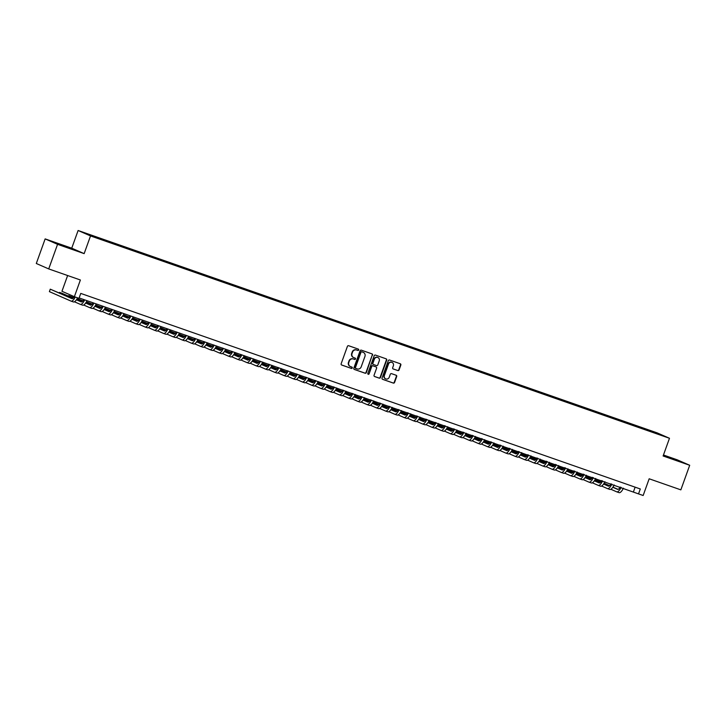 <?xml version="1.0" encoding="UTF-8"?>
<svg xmlns="http://www.w3.org/2000/svg" width="726" height="726" viewBox="0 0 726 726"><rect width="100%" height="100%" fill="white"/><g stroke="black" fill="none" stroke-linecap="round" stroke-linejoin="round"><path stroke-width="1.09" d="M358.698 349.996A0.717 0.672 113.6 0 0 358.308 349.097L348.661 345.73A1.025 0.962 113.6 0 0 347.409 346.375L341.156 363.753A1.025 0.962 113.6 0 0 341.71 365.033L351.357 368.409A0.717 0.672 113.6 0 0 351.892 367.075A0.717 0.672 113.6 0 0 351.847 367.057L350.594 366.621A3.285 3.076 113.6 0 1 348.807 362.51L349.324 361.067A3.285 3.076 113.6 0 1 353.344 358.989L354.587 359.424A0.717 0.672 113.6 0 0 355.123 358.09A0.717 0.672 113.6 0 0 355.078 358.081L353.834 357.637A3.285 3.076 113.6 0 1 352.037 353.535L352.555 352.092A3.285 3.076 113.6 0 1 356.575 350.014L357.827 350.449A0.717 0.672 113.6 0 0 358.698 349.996M353.462 357.482A3.285 3.076 113.6 0 1 351.702 353.39L352.219 351.938A3.285 3.076 113.6 0 1 356.239 349.868L357.491 350.304A0.717 0.672 113.6 0 0 358.145 349.043M341.51 364.933L351.021 368.264A0.717 0.672 113.6 0 0 351.674 366.993M350.231 366.458A3.285 3.076 113.6 0 1 348.471 362.365L348.988 360.922A3.285 3.076 113.6 0 1 353.008 358.844L354.261 359.279A0.717 0.672 113.6 0 0 354.905 358.018M650.514 430.627L654.734 432.233L650.514 430.627M397.821 370.569A1.025 0.962 113.6 0 0 399.082 369.924L400.834 365.051A1.025 0.962 113.6 0 0 400.271 363.762L389.563 360.023A1.025 0.962 113.6 0 0 388.31 360.668L382.048 378.046A1.025 0.962 113.6 0 0 382.611 379.326L393.32 383.074A1.025 0.962 113.6 0 0 394.581 382.42L396.695 376.54A1.025 0.962 113.6 0 0 396.142 375.251L391.55 373.654A1.025 0.962 113.6 0 0 390.298 374.298L389.245 377.221A2.75 2.568 113.6 0 1 385.715 378.881A2.75 2.568 113.6 0 1 384.39 375.524L388.51 364.08A2.75 2.568 113.6 0 1 392.04 362.419A2.75 2.568 113.6 0 1 393.365 365.777L392.675 367.683A1.025 0.962 113.6 0 0 393.238 368.971L397.485 370.423A1.025 0.962 113.6 0 0 398.746 369.779L400.498 364.906A1.025 0.962 113.6 0 0 400.135 363.717M57.563 244.335L84.152 253.628L71.738 248.192L45.148 238.899L57.563 244.335L48.715 268.919L80.386 279.991L74.37 296.707L78.989 298.332L80.758 293.413L640.296 488.97L638.526 493.889L643.154 495.504L649.171 478.788L680.852 489.859L689.7 465.275L677.285 459.839L663.464 455.002M84.152 253.628L90.523 235.923L669.481 438.277L663.11 455.982L689.7 465.275M372.601 355.177A1.025 0.962 113.6 0 0 372.039 353.898L361.33 350.159A1.025 0.962 113.6 0 0 360.078 350.803L353.816 368.182A1.025 0.962 113.6 0 0 354.379 369.461L365.087 373.209A1.025 0.962 113.6 0 0 366.349 372.556L372.266 355.032A1.025 0.962 113.6 0 0 371.903 353.852M375.442 355.087L386.159 358.835A1.025 0.962 113.6 0 1 386.722 360.114L380.46 377.493A1.025 0.962 113.6 0 1 379.208 378.137L374.625 376.54A1.025 0.962 113.6 0 1 374.062 375.251L376.603 368.209A1.025 0.962 113.6 0 0 376.041 366.92L373.001 365.859A1.025 0.962 113.6 0 0 371.739 366.512L369.098 373.845A0.717 0.672 113.6 0 1 368.182 374.28A0.717 0.672 113.6 0 1 367.828 373.4L374.189 355.74A1.025 0.962 113.6 0 1 375.442 355.087M48.715 268.919L36.3 263.493L45.148 238.899M87.447 234.017L83.354 232.465L87.447 234.017M90.523 235.923L78.118 230.496L657.075 432.841L669.481 438.277M644.234 429.338L644.507 428.567L93.291 235.914L95.632 237.393M644.507 428.567L662.13 435.382L654.298 432.859L103.092 240.206L85.468 233.391L95.641 236.939M67.627 275.535L61.955 291.28L74.37 296.707M71.738 248.192L78.118 230.496M79.134 297.932L638.526 493.889M635.123 487.164L633.499 491.693M646.848 430.246L646.857 429.592M67.119 247.457L74.17 249.762L70.44 248.12L52.59 241.885L67.119 247.457M663.265 455.547L682.268 462.29L663.355 455.293M354.179 369.362L364.751 373.055A1.025 0.962 113.6 0 0 366.013 372.411L372.266 355.032M361.838 351.856A0.717 0.672 113.6 0 0 360.958 352.31L355.468 367.565A0.717 0.672 113.6 0 0 355.867 368.463L357.183 368.917A3.285 3.076 113.6 0 0 361.194 366.848L364.951 356.421A3.285 3.076 113.6 0 0 363.154 352.319L361.503 351.711A0.717 0.672 113.6 0 0 360.622 352.164L360.958 352.31M355.776 368.418L355.531 368.309A0.717 0.672 113.6 0 1 355.132 367.41L360.622 352.164M361.503 351.711L362.818 352.164M374.425 376.44L378.872 377.992A1.025 0.962 113.6 0 0 380.125 377.348L386.386 359.969A1.025 0.962 113.6 0 0 386.023 358.789M375.832 366.83A1.025 0.962 113.6 0 0 375.705 366.775L372.665 365.713A1.025 0.962 113.6 0 0 371.403 366.367L369.098 373.845M368.018 374.18A0.717 0.672 113.6 0 0 368.763 373.699M379.235 360.895A2.75 2.568 113.6 0 0 377.901 357.528A2.75 2.568 113.6 0 0 374.371 359.198L372.928 363.227A1.025 0.962 113.6 0 0 373.482 364.506L376.522 365.577A1.025 0.962 113.6 0 0 377.783 364.924L379.235 360.895M377.738 357.464A2.75 2.568 113.6 0 0 374.035 359.052L374.371 359.198M373.355 364.452L373.146 364.361A1.025 0.962 113.6 0 1 372.592 363.082L374.035 359.052M393.038 368.872L397.485 370.423M391.868 362.347A2.75 2.568 113.6 0 0 388.174 363.935L388.51 364.08M385.551 378.809A2.75 2.568 113.6 0 1 384.054 375.378L388.174 363.935M382.411 379.226L392.984 382.929A1.025 0.962 113.6 0 0 394.245 382.275L396.36 376.386A1.025 0.962 113.6 0 0 396.006 375.206M74.306 296.689A5.227 1.824 109.3 0 1 71.938 298.658A5.227 1.824 109.3 0 1 71.892 298.64L50.275 289.175L49.395 291.634L71.012 301.099A7.841 2.741 -70.7 0 0 71.075 301.127A7.841 2.741 -70.7 0 0 75.25 297.016M72.4 298.658L50.275 289.175M71.148 301.145L73.326 301.907A7.841 2.741 -70.7 0 0 73.39 301.934A7.841 2.741 -70.7 0 0 77.564 297.832M69.678 248.292L56.946 243.745M54.668 242.793L71.91 249.018M677.766 460.829L665.034 456.282M663.283 455.501L680.008 461.555M83.762 299.548A5.227 1.824 109.3 0 1 81.185 301.889A5.227 1.824 109.3 0 1 81.14 301.871L76.421 299.802M81.648 301.889L76.529 299.647M73.172 298.177L61.837 293.213L59.523 292.406L59.332 292.932M73.017 298.313L59.523 292.406M74.451 301.789L80.259 304.33A7.841 2.741 -70.7 0 0 80.323 304.357A7.841 2.741 -70.7 0 0 84.679 299.874M80.395 304.375L82.573 305.138A7.841 2.741 -70.7 0 0 82.637 305.165A7.841 2.741 -70.7 0 0 86.993 300.682M93.01 302.787A5.227 1.824 109.3 0 1 90.441 305.12A5.227 1.824 109.3 0 1 90.396 305.101L85.668 303.032M90.904 305.12L85.777 302.878M82.419 301.408L76.929 299.003M73.698 297.596L68.77 295.636L68.58 296.172M82.265 301.544L76.829 299.166M73.58 297.742L68.77 295.636M83.699 305.02L89.507 307.561A7.841 2.741 -70.7 0 0 89.579 307.588A7.841 2.741 -70.7 0 0 93.926 303.105M89.643 307.606L91.821 308.368A7.841 2.741 -70.7 0 0 91.884 308.396A7.841 2.741 -70.7 0 0 96.24 303.913M102.266 306.018A5.227 1.824 109.3 0 1 99.689 308.35A5.227 1.824 109.3 0 1 99.643 308.332L94.915 306.263M100.152 308.35L95.024 306.109M91.667 304.639L86.176 302.234M82.946 300.827L78.018 298.876L77.827 299.402M91.512 304.775L86.076 302.397M82.828 300.972L78.018 298.876M92.946 308.251L98.754 310.792A7.841 2.741 -70.7 0 0 98.827 310.819A7.841 2.741 -70.7 0 0 103.183 306.336M98.89 310.846L101.068 311.599A7.841 2.741 -70.7 0 0 101.132 311.626A7.841 2.741 -70.7 0 0 105.488 307.143M111.514 309.249A5.227 1.824 109.3 0 1 108.936 311.59A5.227 1.824 109.3 0 1 108.891 311.572L104.163 309.503M109.399 311.59L104.272 309.34M100.914 307.869L95.424 305.474M92.193 304.058L87.274 302.107L87.084 302.633M100.76 308.005L95.324 305.628M92.075 304.212L87.274 302.107M102.194 311.481L108.002 314.022A7.841 2.741 -70.7 0 0 108.074 314.049A7.841 2.741 -70.7 0 0 112.43 309.566M108.138 314.077L110.316 314.839A7.841 2.741 -70.7 0 0 110.388 314.857A7.841 2.741 -70.7 0 0 114.735 310.374M120.761 312.479A5.227 1.824 109.3 0 1 118.184 314.821A5.227 1.824 109.3 0 1 118.138 314.803L113.41 312.734M118.647 314.821L113.519 312.579M110.161 311.109L104.671 308.704M101.449 307.289L96.522 305.337L96.331 305.864M110.007 311.245L104.58 308.868M101.322 307.443L96.522 305.337M111.441 314.712L117.249 317.262A7.841 2.741 -70.7 0 0 117.322 317.289A7.841 2.741 -70.7 0 0 121.678 312.806M117.394 317.307L119.563 318.07A7.841 2.741 -70.7 0 0 119.636 318.097A7.841 2.741 -70.7 0 0 123.992 313.614M130.008 315.71A5.227 1.824 109.3 0 1 127.431 318.052A5.227 1.824 109.3 0 1 127.386 318.033L122.658 315.964M127.894 318.052L122.767 315.81M119.409 314.34L113.918 311.935M110.697 310.519L105.769 308.568L105.579 309.095M119.255 314.476L113.828 312.098M110.57 310.674L105.769 308.568M120.688 317.952L126.496 320.493A7.841 2.741 -70.7 0 0 126.569 320.52A7.841 2.741 -70.7 0 0 130.925 316.037M126.642 320.538L128.811 321.3A7.841 2.741 -70.7 0 0 128.883 321.328A7.841 2.741 -70.7 0 0 133.239 316.845M139.256 318.95A5.227 1.824 109.3 0 1 136.679 321.282A5.227 1.824 109.3 0 1 136.633 321.264L131.914 319.195M137.141 321.282L132.014 319.041M128.665 317.571L123.175 315.166M119.944 313.75L115.017 311.799L114.826 312.334M128.502 317.707L123.075 315.329M119.817 313.904L115.017 311.799M129.936 321.182L135.753 323.723A7.841 2.741 -70.7 0 0 135.816 323.751A7.841 2.741 -70.7 0 0 140.172 319.268M135.889 323.769L138.058 324.531A7.841 2.741 -70.7 0 0 138.131 324.558A7.841 2.741 -70.7 0 0 142.487 320.075M148.503 322.181A5.227 1.824 109.3 0 1 145.926 324.513A5.227 1.824 109.3 0 1 145.881 324.495L141.162 322.426M146.389 324.513L141.261 322.271M137.913 320.801L132.422 318.396M129.192 316.99L124.264 315.039L124.073 315.565M137.749 320.937L132.323 318.56M129.074 317.135L124.264 315.039M139.183 324.413L145 326.954A7.841 2.741 -70.7 0 0 145.064 326.981A7.841 2.741 -70.7 0 0 149.42 322.498M145.136 327.009L147.314 327.762A7.841 2.741 -70.7 0 0 147.378 327.789A7.841 2.741 -70.7 0 0 151.734 323.306M157.751 325.411A5.227 1.824 109.3 0 1 155.173 327.744A5.227 1.824 109.3 0 1 155.128 327.735L150.409 325.665M155.636 327.753L150.518 325.502M147.16 324.032L141.67 321.636M138.439 320.22L133.511 318.269L133.321 318.796M147.006 324.168L141.57 321.79M138.321 320.366L133.511 318.269M148.44 327.644L154.248 330.185A7.841 2.741 -70.7 0 0 154.311 330.212A7.841 2.741 -70.7 0 0 158.667 325.729M154.384 330.239L156.562 330.992A7.841 2.741 -70.7 0 0 156.625 331.02A7.841 2.741 -70.7 0 0 160.981 326.537M166.998 328.642A5.227 1.824 109.3 0 1 164.43 330.983A5.227 1.824 109.3 0 1 164.385 330.965L159.656 328.896M164.893 330.983L159.765 328.742M156.408 327.272L150.917 324.867M147.687 323.451L142.759 321.5L142.568 322.026M156.253 327.408L150.817 325.03M147.569 323.605L142.759 321.5M157.687 330.875L163.495 333.425A7.841 2.741 -70.7 0 0 163.559 333.452A7.841 2.741 -70.7 0 0 167.915 328.96M163.631 333.47L165.809 334.232A7.841 2.741 -70.7 0 0 165.873 334.259A7.841 2.741 -70.7 0 0 170.229 329.776M176.255 331.873A5.227 1.824 109.3 0 1 173.677 334.214A5.227 1.824 109.3 0 1 173.632 334.196L168.904 332.127M174.14 334.214L169.013 331.973M165.655 330.502L160.165 328.098M156.934 326.682L152.006 324.731L151.816 325.257M165.501 330.639L160.065 328.261M156.816 326.836L152.006 324.731M166.935 334.114L172.743 336.655A7.841 2.741 -70.7 0 0 172.815 336.683A7.841 2.741 -70.7 0 0 177.171 332.199M172.879 336.701L175.057 337.463A7.841 2.741 -70.7 0 0 175.12 337.49A7.841 2.741 -70.7 0 0 179.476 333.007M185.502 335.113A5.227 1.824 109.3 0 1 182.925 337.445A5.227 1.824 109.3 0 1 182.879 337.427L178.151 335.358M183.388 337.445L178.26 335.203M174.902 333.733L169.412 331.328M166.181 329.913L161.263 327.961L161.072 328.497M174.748 333.869L169.312 331.492M166.063 330.067L161.263 327.961M176.182 337.345L181.99 339.886A7.841 2.741 -70.7 0 0 182.063 339.913A7.841 2.741 -70.7 0 0 186.419 335.43M182.126 339.931L184.304 340.694A7.841 2.741 -70.7 0 0 184.377 340.721A7.841 2.741 -70.7 0 0 188.724 336.238M194.749 338.343A5.227 1.824 109.3 0 1 192.172 340.675A5.227 1.824 109.3 0 1 192.127 340.657L187.399 338.588M192.635 340.675L187.508 338.434M184.15 336.964L178.66 334.559M175.438 333.152L170.51 331.192L170.32 331.728M183.996 337.1L178.569 334.722M175.311 333.298L170.51 331.192M185.429 340.576L191.237 343.117A7.841 2.741 -70.7 0 0 191.31 343.144A7.841 2.741 -70.7 0 0 195.666 338.661M191.383 343.171L193.552 343.924A7.841 2.741 -70.7 0 0 193.624 343.952A7.841 2.741 -70.7 0 0 197.98 339.469M203.997 341.574A5.227 1.824 109.3 0 1 201.42 343.906A5.227 1.824 109.3 0 1 201.374 343.888L196.646 341.828M201.882 343.915L196.755 341.665M193.397 340.195L187.907 337.799M184.685 336.383L179.758 334.432L179.567 334.958M193.243 340.331L187.816 337.953M184.558 336.528L179.758 334.432M194.677 343.806L200.485 346.347A7.841 2.741 -70.7 0 0 200.558 346.375A7.841 2.741 -70.7 0 0 204.913 341.892M200.63 346.402L202.799 347.155A7.841 2.741 -70.7 0 0 202.872 347.182A7.841 2.741 -70.7 0 0 207.228 342.699M213.244 344.805A5.227 1.824 109.3 0 1 210.667 347.146A5.227 1.824 109.3 0 1 210.622 347.128L205.903 345.059M211.13 347.146L206.002 344.895M202.654 343.434L197.154 341.029M193.933 339.614L189.005 337.663L188.814 338.189M202.49 343.57L197.064 341.193M193.806 339.768L189.005 337.663M203.924 347.037L209.741 349.587A7.841 2.741 -70.7 0 0 209.805 349.614A7.841 2.741 -70.7 0 0 214.161 345.122M209.878 349.633L212.046 350.395A7.841 2.741 -70.7 0 0 212.119 350.422A7.841 2.741 -70.7 0 0 216.475 345.93M222.492 348.035A5.227 1.824 109.3 0 1 219.914 350.377A5.227 1.824 109.3 0 1 219.869 350.359L215.15 348.289M220.377 350.377L215.25 348.135M211.901 346.665L206.411 344.26M203.18 342.844L198.252 340.893L198.062 341.42M211.738 346.801L206.311 344.423M203.053 342.999L198.252 340.893M213.172 350.277L218.989 352.818A7.841 2.741 -70.7 0 0 219.052 352.845A7.841 2.741 -70.7 0 0 223.408 348.362M219.125 352.863L221.294 353.626A7.841 2.741 -70.7 0 0 221.366 353.653A7.841 2.741 -70.7 0 0 225.722 349.17M231.739 351.275A5.227 1.824 109.3 0 1 229.162 353.607A5.227 1.824 109.3 0 1 229.117 353.589L224.398 351.52M229.625 353.607L224.506 351.366M221.149 349.896L215.658 347.491M212.428 346.075L207.5 344.124L207.309 344.65M220.994 350.032L215.558 347.654M212.31 346.229L207.5 344.124M222.428 353.508L228.236 356.049A7.841 2.741 -70.7 0 0 228.3 356.076A7.841 2.741 -70.7 0 0 232.656 351.593M228.372 356.094L230.55 356.856A7.841 2.741 -70.7 0 0 230.614 356.883A7.841 2.741 -70.7 0 0 234.97 352.4M240.987 354.506A5.227 1.824 109.3 0 1 238.418 356.838A5.227 1.824 109.3 0 1 238.364 356.82L233.645 354.751M238.881 356.838L233.754 354.597M230.396 353.126L224.906 350.722M221.675 349.315L216.747 347.355L216.557 347.89M230.242 353.263L224.806 350.885M221.557 349.46L216.747 347.355M231.676 356.738L237.484 359.279A7.841 2.741 -70.7 0 0 237.547 359.306A7.841 2.741 -70.7 0 0 241.903 354.823M237.62 359.334L239.798 360.087A7.841 2.741 -70.7 0 0 239.861 360.114A7.841 2.741 -70.7 0 0 244.217 355.631M250.243 357.736A5.227 1.824 109.3 0 1 247.666 360.069A5.227 1.824 109.3 0 1 247.62 360.051L242.892 357.991M248.129 360.069L243.001 357.827M239.644 356.357L234.153 353.961M230.922 352.546L225.995 350.594L225.804 351.121M239.489 356.493L234.053 354.116M230.804 352.691L225.995 350.594M240.923 359.969L246.731 362.51A7.841 2.741 -70.7 0 0 246.804 362.537A7.841 2.741 -70.7 0 0 251.16 358.054M246.867 362.564L249.045 363.318A7.841 2.741 -70.7 0 0 249.109 363.345A7.841 2.741 -70.7 0 0 253.465 358.862M259.491 360.967A5.227 1.824 109.3 0 1 256.913 363.309A5.227 1.824 109.3 0 1 256.868 363.29L252.14 361.221M257.376 363.309L252.249 361.058M248.891 359.597L243.401 357.192M240.17 355.776L235.242 353.825L235.061 354.352M248.737 359.733L243.301 357.346M240.052 355.931L235.242 353.825M250.171 363.2L255.979 365.75A7.841 2.741 -70.7 0 0 256.051 365.777A7.841 2.741 -70.7 0 0 260.407 361.285M256.115 365.795L258.293 366.557A7.841 2.741 -70.7 0 0 258.356 366.585A7.841 2.741 -70.7 0 0 262.712 362.092M268.738 364.198A5.227 1.824 109.3 0 1 266.161 366.539A5.227 1.824 109.3 0 1 266.115 366.521L261.387 364.452M266.623 366.539L261.496 364.298M258.138 362.828L252.648 360.423M249.417 359.007L244.499 357.056L244.308 357.582M257.984 362.964L252.557 360.586M249.299 359.161L244.499 357.056M259.418 366.43L265.226 368.98A7.841 2.741 -70.7 0 0 265.299 369.008A7.841 2.741 -70.7 0 0 269.655 364.525M265.371 369.026L267.54 369.788A7.841 2.741 -70.7 0 0 267.613 369.815A7.841 2.741 -70.7 0 0 271.969 365.332M277.985 367.429A5.227 1.824 109.3 0 1 275.408 369.77A5.227 1.824 109.3 0 1 275.363 369.752L270.635 367.683M275.871 369.77L270.744 367.528M267.386 366.058L261.895 363.653M258.674 362.238L253.746 360.287L253.555 360.813M267.232 366.194L261.805 363.817M258.547 362.392L253.746 360.287M268.665 369.67L274.473 372.211A7.841 2.741 -70.7 0 0 274.546 372.238A7.841 2.741 -70.7 0 0 278.902 367.755M274.619 372.256L276.787 373.019A7.841 2.741 -70.7 0 0 276.86 373.046A7.841 2.741 -70.7 0 0 281.216 368.563M287.233 370.668A5.227 1.824 109.3 0 1 284.656 373.001A5.227 1.824 109.3 0 1 284.61 372.983L279.891 370.913M285.118 373.001L279.991 370.759M276.642 369.289L271.143 366.884M267.921 365.477L262.993 363.517L262.803 364.053M276.479 369.425L271.052 367.047M267.794 365.623L262.993 363.517M277.913 372.901L283.73 375.442A7.841 2.741 -70.7 0 0 283.793 375.469A7.841 2.741 -70.7 0 0 288.149 370.986M283.866 375.487L286.035 376.25A7.841 2.741 -70.7 0 0 286.108 376.277A7.841 2.741 -70.7 0 0 290.464 371.794M296.48 373.899A5.227 1.824 109.3 0 1 293.903 376.231A5.227 1.824 109.3 0 1 293.858 376.213L289.139 374.153M294.366 376.231L289.238 373.99M285.89 372.52L280.399 370.115M277.169 368.708L272.241 366.757L272.05 367.283M285.726 372.656L280.3 370.278M277.042 368.853L272.241 366.757M287.16 376.132L292.977 378.673A7.841 2.741 -70.7 0 0 293.041 378.7A7.841 2.741 -70.7 0 0 297.397 374.217M293.113 378.727L295.282 379.48A7.841 2.741 -70.7 0 0 295.355 379.507A7.841 2.741 -70.7 0 0 299.711 375.024M305.728 377.13A5.227 1.824 109.3 0 1 303.15 379.471A5.227 1.824 109.3 0 1 303.105 379.453L298.386 377.384M303.613 379.471L298.495 377.221M295.137 375.759L289.647 373.355M286.416 371.939L281.488 369.988L281.298 370.514M294.983 375.886L289.547 373.509M286.298 372.093L281.488 369.988M296.417 379.362L302.225 381.912A7.841 2.741 -70.7 0 0 302.288 381.93A7.841 2.741 -70.7 0 0 306.644 377.447M302.361 381.958L304.539 382.72A7.841 2.741 -70.7 0 0 304.602 382.747A7.841 2.741 -70.7 0 0 308.958 378.255M314.975 380.36A5.227 1.824 109.3 0 1 312.398 382.702A5.227 1.824 109.3 0 1 312.352 382.684L307.633 380.615M312.87 382.702L307.742 380.46M304.385 378.99L298.894 376.585M295.663 375.17L290.736 373.218L290.545 373.745M304.23 379.126L298.794 376.749M295.546 375.324L290.736 373.218M305.664 382.593L311.472 385.143A7.841 2.741 -70.7 0 0 311.536 385.17A7.841 2.741 -70.7 0 0 315.892 380.687M311.608 385.188L313.786 385.951A7.841 2.741 -70.7 0 0 313.85 385.978A7.841 2.741 -70.7 0 0 318.206 381.495M324.232 383.591A5.227 1.824 109.3 0 1 321.654 385.933A5.227 1.824 109.3 0 1 321.609 385.914L316.881 383.845M322.117 385.933L316.99 383.691M313.632 382.221L308.142 379.816M304.911 378.4L299.983 376.449L299.793 376.975M313.478 382.357L308.042 379.979M304.793 378.555L299.983 376.449M314.912 385.833L320.72 388.374A7.841 2.741 -70.7 0 0 320.792 388.401A7.841 2.741 -70.7 0 0 325.148 383.918M320.856 388.419L323.034 389.181A7.841 2.741 -70.7 0 0 323.097 389.209A7.841 2.741 -70.7 0 0 327.453 384.726M333.479 386.831A5.227 1.824 109.3 0 1 330.902 389.163A5.227 1.824 109.3 0 1 330.856 389.145L326.128 387.076M331.365 389.163L326.237 386.922M322.879 385.452L317.389 383.047M314.158 381.64L309.231 379.68L309.04 380.215M322.725 385.588L317.289 383.21M314.04 381.785L309.231 379.68M324.159 389.063L329.967 391.604A7.841 2.741 -70.7 0 0 330.04 391.632A7.841 2.741 -70.7 0 0 334.396 387.149M330.103 391.65L332.281 392.412A7.841 2.741 -70.7 0 0 332.345 392.439A7.841 2.741 -70.7 0 0 336.701 387.956M342.726 390.062A5.227 1.824 109.3 0 1 340.149 392.394A5.227 1.824 109.3 0 1 340.104 392.376L335.376 390.316M340.612 392.394L335.485 390.152M332.127 388.682L326.636 386.277M323.406 384.871L318.487 382.92L318.297 383.446M331.973 388.818L326.537 386.441M323.288 385.016L318.487 382.92M333.406 392.294L339.214 394.835A7.841 2.741 -70.7 0 0 339.287 394.862A7.841 2.741 -70.7 0 0 343.643 390.379M339.36 394.89L341.529 395.643A7.841 2.741 -70.7 0 0 341.601 395.67A7.841 2.741 -70.7 0 0 345.957 391.187M351.974 393.292A5.227 1.824 109.3 0 1 349.397 395.634A5.227 1.824 109.3 0 1 349.351 395.616L344.623 393.546M349.859 395.634L344.732 393.383M341.374 391.913L335.884 389.517M332.662 388.101L327.735 386.15L327.544 386.677M341.22 392.049L335.793 389.671M332.535 388.256L327.735 386.15M342.654 395.525L348.462 398.066A7.841 2.741 -70.7 0 0 348.534 398.093A7.841 2.741 -70.7 0 0 352.89 393.61M348.607 398.12L350.776 398.883A7.841 2.741 -70.7 0 0 350.849 398.901A7.841 2.741 -70.7 0 0 355.205 394.418M361.221 396.523A5.227 1.824 109.3 0 1 358.644 398.864A5.227 1.824 109.3 0 1 358.599 398.846L353.88 396.777M359.107 398.864L353.979 396.623M350.622 395.153L345.131 392.748M341.91 391.332L336.982 389.381L336.791 389.907M350.467 395.289L345.041 392.911M341.783 391.486L336.982 389.381M351.901 398.755L357.718 401.306A7.841 2.741 -70.7 0 0 357.782 401.333A7.841 2.741 -70.7 0 0 362.138 396.85M357.854 401.351L360.023 402.113A7.841 2.741 -70.7 0 0 360.096 402.14A7.841 2.741 -70.7 0 0 364.452 397.657M370.469 399.754A5.227 1.824 109.3 0 1 367.891 402.095A5.227 1.824 109.3 0 1 367.846 402.077L363.127 400.008M368.354 402.095L363.227 399.854M359.878 398.383L354.388 395.979M351.157 394.563L346.229 392.612L346.039 393.138M359.715 398.52L354.288 396.142M351.03 394.717L346.229 392.612M361.149 401.995L366.966 404.536A7.841 2.741 -70.7 0 0 367.029 404.563A7.841 2.741 -70.7 0 0 371.385 400.08M367.102 404.582L369.271 405.344A7.841 2.741 -70.7 0 0 369.343 405.371A7.841 2.741 -70.7 0 0 373.699 400.888M379.716 402.994A5.227 1.824 109.3 0 1 377.139 405.326A5.227 1.824 109.3 0 1 377.093 405.308L372.374 403.239M377.602 405.326L372.483 403.084M369.126 401.614L363.635 399.209M360.405 397.794L355.477 395.842L355.286 396.378M368.971 401.75L363.535 399.373M360.287 397.948L355.477 395.842M370.396 405.226L376.213 407.767A7.841 2.741 -70.7 0 0 376.277 407.794A7.841 2.741 -70.7 0 0 380.633 403.311M376.349 407.812L378.527 408.575A7.841 2.741 -70.7 0 0 378.591 408.602A7.841 2.741 -70.7 0 0 382.947 404.119M388.964 406.224A5.227 1.824 109.3 0 1 386.386 408.556A5.227 1.824 109.3 0 1 386.341 408.538L381.622 406.469M386.849 408.556L381.731 406.315M378.373 404.845L372.883 402.44M369.652 401.033L364.724 399.082L364.534 399.609M378.219 404.981L372.783 402.603M369.534 401.179L364.724 399.082M379.653 408.457L385.461 410.998A7.841 2.741 -70.7 0 0 385.524 411.025A7.841 2.741 -70.7 0 0 389.88 406.542M385.597 411.052L387.775 411.805A7.841 2.741 -70.7 0 0 387.838 411.833A7.841 2.741 -70.7 0 0 392.194 407.35M398.211 409.455A5.227 1.824 109.3 0 1 395.643 411.787A5.227 1.824 109.3 0 1 395.597 411.778L390.869 409.709M396.106 411.796L390.978 409.546M387.62 408.076L382.13 405.68M378.899 404.264L373.972 402.313L373.781 402.839M387.466 408.212L382.03 405.834M378.781 404.409L373.972 402.313M388.9 411.687L394.708 414.228A7.841 2.741 -70.7 0 0 394.781 414.256A7.841 2.741 -70.7 0 0 399.128 409.773M394.844 414.283L397.022 415.045A7.841 2.741 -70.7 0 0 397.086 415.063A7.841 2.741 -70.7 0 0 401.442 410.58M407.467 412.686A5.227 1.824 109.3 0 1 404.89 415.027A5.227 1.824 109.3 0 1 404.845 415.009L400.117 412.94M405.353 415.027L400.226 412.785M396.868 411.315L391.378 408.91M388.147 407.495L383.219 405.544L383.029 406.07M396.714 411.451L391.278 409.074M388.029 407.649L383.219 405.544M398.147 414.918L403.955 417.468A7.841 2.741 -70.7 0 0 404.028 417.495A7.841 2.741 -70.7 0 0 408.384 413.003M404.092 417.514L406.27 418.276A7.841 2.741 -70.7 0 0 406.333 418.303A7.841 2.741 -70.7 0 0 410.689 413.82M416.715 415.916A5.227 1.824 109.3 0 1 414.138 418.258A5.227 1.824 109.3 0 1 414.092 418.24L409.364 416.17M414.6 418.258L409.473 416.016M406.115 414.546L400.625 412.141M397.394 410.725L392.476 408.774L392.285 409.301M405.961 414.682L400.525 412.304M397.276 410.88L392.476 408.774M407.395 418.158L413.203 420.699A7.841 2.741 -70.7 0 0 413.275 420.726A7.841 2.741 -70.7 0 0 417.631 416.243M413.348 420.744L415.517 421.507A7.841 2.741 -70.7 0 0 415.59 421.534A7.841 2.741 -70.7 0 0 419.946 417.051M425.962 419.156A5.227 1.824 109.3 0 1 423.385 421.488A5.227 1.824 109.3 0 1 423.34 421.47L418.612 419.401M423.848 421.488L418.72 419.247M415.363 417.777L409.872 415.372M406.651 413.956L401.723 412.005L401.532 412.54M415.208 417.913L409.782 415.535M406.524 414.11L401.723 412.005M416.642 421.389L422.45 423.93A7.841 2.741 -70.7 0 0 422.523 423.957A7.841 2.741 -70.7 0 0 426.879 419.474M422.596 423.975L424.764 424.737A7.841 2.741 -70.7 0 0 424.837 424.764A7.841 2.741 -70.7 0 0 429.193 420.281M435.21 422.387A5.227 1.824 109.3 0 1 432.632 424.719A5.227 1.824 109.3 0 1 432.587 424.701L427.868 422.632M433.095 424.719L427.968 422.478M424.61 421.007L419.12 418.603M415.898 417.196L410.97 415.236L410.78 415.771M424.456 421.144L419.029 418.766M415.771 417.341L410.97 415.236M425.89 424.619L431.707 427.16A7.841 2.741 -70.7 0 0 431.77 427.187A7.841 2.741 -70.7 0 0 436.126 422.704M431.843 427.215L434.012 427.968A7.841 2.741 -70.7 0 0 434.084 427.995A7.841 2.741 -70.7 0 0 438.44 423.512M444.457 425.618A5.227 1.824 109.3 0 1 441.88 427.95A5.227 1.824 109.3 0 1 441.835 427.932L437.116 425.872M442.343 427.959L437.215 425.708M433.867 424.238L428.376 421.842M425.146 420.427L420.218 418.475L420.027 419.002M433.703 424.374L428.276 421.997M425.019 420.572L420.218 418.475M435.137 427.85L440.954 430.391A7.841 2.741 -70.7 0 0 441.018 430.418A7.841 2.741 -70.7 0 0 445.374 425.935M441.09 430.445L443.259 431.199A7.841 2.741 -70.7 0 0 443.332 431.226A7.841 2.741 -70.7 0 0 447.688 426.743M453.705 428.848A5.227 1.824 109.3 0 1 451.127 431.19A5.227 1.824 109.3 0 1 451.082 431.171L446.363 429.102M451.59 431.19L446.463 428.939M443.114 427.478L437.624 425.073M434.393 423.657L429.465 421.706L429.275 422.233M442.951 427.614L437.524 425.236M434.275 423.812L429.465 421.706M444.385 431.081L450.202 433.631A7.841 2.741 -70.7 0 0 450.265 433.658A7.841 2.741 -70.7 0 0 454.621 429.166M450.338 433.676L452.516 434.438A7.841 2.741 -70.7 0 0 452.579 434.466A7.841 2.741 -70.7 0 0 456.935 429.983M462.952 432.079A5.227 1.824 109.3 0 1 460.375 434.42A5.227 1.824 109.3 0 1 460.329 434.402L455.61 432.333M460.838 434.42L455.719 432.179M452.362 430.709L446.871 428.304M443.64 426.888L438.713 424.937L438.522 425.463M452.207 430.845L446.771 428.467M443.522 427.042L438.713 424.937M453.641 434.32L459.449 436.861A7.841 2.741 -70.7 0 0 459.513 436.889A7.841 2.741 -70.7 0 0 463.869 432.406M459.585 436.907L461.763 437.669A7.841 2.741 -70.7 0 0 461.827 437.696A7.841 2.741 -70.7 0 0 466.183 433.213M472.199 435.319A5.227 1.824 109.3 0 1 469.631 437.651A5.227 1.824 109.3 0 1 469.586 437.633L464.858 435.564M470.094 437.651L464.967 435.409M461.609 433.939L456.119 431.534M452.888 430.119L447.96 428.168L447.77 428.703M461.455 434.075L456.019 431.698M452.77 430.273L447.96 428.168M462.889 437.551L468.697 440.092A7.841 2.741 -70.7 0 0 468.769 440.119A7.841 2.741 -70.7 0 0 473.116 435.636M468.833 440.137L471.011 440.9A7.841 2.741 -70.7 0 0 471.074 440.927A7.841 2.741 -70.7 0 0 475.43 436.444M481.456 438.549A5.227 1.824 109.3 0 1 478.879 440.882A5.227 1.824 109.3 0 1 478.833 440.863L474.105 438.794M479.342 440.882L474.214 438.64M470.856 437.17L465.366 434.765M462.135 433.358L457.208 431.398L457.017 431.934M470.702 437.306L465.266 434.928M462.017 433.504L457.208 431.398M472.136 440.782L477.944 443.323A7.841 2.741 -70.7 0 0 478.017 443.35A7.841 2.741 -70.7 0 0 482.373 438.867M478.08 443.377L480.258 444.13A7.841 2.741 -70.7 0 0 480.322 444.158A7.841 2.741 -70.7 0 0 484.678 439.675M490.703 441.78A5.227 1.824 109.3 0 1 488.126 444.112A5.227 1.824 109.3 0 1 488.081 444.094L483.353 442.034M488.589 444.121L483.462 441.871M480.104 440.401L474.613 438.005M471.383 436.589L466.464 434.638L466.273 435.164M479.95 440.537L474.514 438.159M471.265 436.734L466.464 434.638M481.383 444.013L487.191 446.554A7.841 2.741 -70.7 0 0 487.264 446.581A7.841 2.741 -70.7 0 0 491.62 442.098M487.327 446.608L489.505 447.361A7.841 2.741 -70.7 0 0 489.578 447.388A7.841 2.741 -70.7 0 0 493.925 442.905M499.951 445.011A5.227 1.824 109.3 0 1 497.374 447.352A5.227 1.824 109.3 0 1 497.328 447.334L492.6 445.265M497.836 447.352L492.709 445.102M489.351 443.64L483.861 441.236M480.639 439.82L475.712 437.869L475.521 438.395M489.197 443.777L483.77 441.399M480.512 439.974L475.712 437.869M490.631 447.243L496.439 449.793A7.841 2.741 -70.7 0 0 496.511 449.821A7.841 2.741 -70.7 0 0 500.867 445.328M496.584 449.839L498.753 450.601A7.841 2.741 -70.7 0 0 498.826 450.628A7.841 2.741 -70.7 0 0 503.182 446.136M509.198 448.241A5.227 1.824 109.3 0 1 506.621 450.583A5.227 1.824 109.3 0 1 506.576 450.565L501.847 448.496M507.084 450.583L501.956 448.341M498.599 446.871L493.108 444.466M489.887 443.051L484.959 441.099L484.768 441.626M498.444 447.007L493.018 444.63M489.76 443.205L484.959 441.099M499.878 450.474L505.686 453.024A7.841 2.741 -70.7 0 0 505.759 453.051A7.841 2.741 -70.7 0 0 510.115 448.568M505.831 453.069L508 453.832A7.841 2.741 -70.7 0 0 508.073 453.859A7.841 2.741 -70.7 0 0 512.429 449.376M518.446 451.481A5.227 1.824 109.3 0 1 515.868 453.814A5.227 1.824 109.3 0 1 515.823 453.795L511.104 451.726M516.331 453.814L511.204 451.572M507.855 450.102L502.356 447.697M499.134 446.281L494.206 444.33L494.016 444.856M507.692 450.238L502.265 447.86M499.007 446.436L494.206 444.33M509.126 453.714L514.943 456.255A7.841 2.741 -70.7 0 0 515.006 456.282A7.841 2.741 -70.7 0 0 519.362 451.799M515.079 456.3L517.248 457.062A7.841 2.741 -70.7 0 0 517.32 457.09A7.841 2.741 -70.7 0 0 521.676 452.607M527.693 454.712A5.227 1.824 109.3 0 1 525.116 457.044A5.227 1.824 109.3 0 1 525.07 457.026L520.351 454.957M525.579 457.044L520.451 454.803M517.103 453.333L511.612 450.928M508.382 449.521L503.454 447.561L503.263 448.096M516.939 453.469L511.512 451.091M508.254 449.666L503.454 447.561M518.373 456.944L524.19 459.485A7.841 2.741 -70.7 0 0 524.254 459.513A7.841 2.741 -70.7 0 0 528.61 455.03M524.326 459.531L526.504 460.293A7.841 2.741 -70.7 0 0 526.568 460.32A7.841 2.741 -70.7 0 0 530.924 455.837M536.941 457.943A5.227 1.824 109.3 0 1 534.363 460.275A5.227 1.824 109.3 0 1 534.318 460.257L529.599 458.197M534.826 460.275L529.708 458.033M526.35 456.563L520.86 454.158M517.629 452.752L512.701 450.801L512.511 451.327M526.196 456.699L520.76 454.322M517.511 452.897L512.701 450.801M527.63 460.175L533.438 462.716A7.841 2.741 -70.7 0 0 533.501 462.743A7.841 2.741 -70.7 0 0 537.857 458.26M533.574 462.771L535.752 463.524A7.841 2.741 -70.7 0 0 535.815 463.551A7.841 2.741 -70.7 0 0 540.171 459.068M546.188 461.173A5.227 1.824 109.3 0 1 543.62 463.515A5.227 1.824 109.3 0 1 543.574 463.497L538.846 461.427M544.083 463.515L538.955 461.264M535.597 459.803L530.107 457.398M526.876 455.982L521.949 454.031L521.758 454.558M535.443 459.93L530.007 457.552M526.758 456.137L521.949 454.031M536.877 463.406L542.685 465.956A7.841 2.741 -70.7 0 0 542.749 465.974A7.841 2.741 -70.7 0 0 547.105 461.491M542.821 466.001L544.999 466.764A7.841 2.741 -70.7 0 0 545.063 466.791A7.841 2.741 -70.7 0 0 549.419 462.299M555.444 464.404A5.227 1.824 109.3 0 1 552.867 466.745A5.227 1.824 109.3 0 1 552.822 466.727L548.094 464.658M553.33 466.745L548.203 464.504M544.845 463.034L539.354 460.629M536.124 459.213L531.196 457.262L531.005 457.788M544.691 463.17L539.255 460.792M536.006 459.367L531.196 457.262M546.124 466.637L551.932 469.187A7.841 2.741 -70.7 0 0 552.005 469.214A7.841 2.741 -70.7 0 0 556.361 464.731M552.069 469.232L554.247 469.994A7.841 2.741 -70.7 0 0 554.31 470.021A7.841 2.741 -70.7 0 0 558.666 465.538M564.692 467.635A5.227 1.824 109.3 0 1 562.115 469.976A5.227 1.824 109.3 0 1 562.069 469.958L557.341 467.889M562.577 469.976L557.45 467.735M554.092 466.264L548.602 463.86M545.371 462.444L540.453 460.493L540.262 461.019M553.938 466.401L548.502 464.023M545.253 462.598L540.453 460.493M555.372 469.876L561.18 472.417A7.841 2.741 -70.7 0 0 561.252 472.445A7.841 2.741 -70.7 0 0 565.608 467.961M561.316 472.463L563.494 473.225A7.841 2.741 -70.7 0 0 563.567 473.252A7.841 2.741 -70.7 0 0 567.913 468.769M573.939 470.875A5.227 1.824 109.3 0 1 571.362 473.207A5.227 1.824 109.3 0 1 571.317 473.189L566.589 471.12M571.825 473.207L566.697 470.965M563.34 469.495L557.849 467.09M554.628 465.684L549.7 463.723L549.509 464.259M563.185 469.631L557.759 467.254M554.501 465.829L549.7 463.723M564.619 473.107L570.427 475.648A7.841 2.741 -70.7 0 0 570.5 475.675A7.841 2.741 -70.7 0 0 574.856 471.192M570.572 475.693L572.741 476.456A7.841 2.741 -70.7 0 0 572.814 476.483A7.841 2.741 -70.7 0 0 577.17 472M583.187 474.105A5.227 1.824 109.3 0 1 580.609 476.438A5.227 1.824 109.3 0 1 580.564 476.419L575.836 474.359M581.072 476.438L575.945 474.196M572.587 472.726L567.097 470.321M563.875 468.914L558.947 466.963L558.757 467.49M572.433 472.862L567.006 470.484M563.748 469.06L558.947 466.963M573.867 476.338L579.675 478.879A7.841 2.741 -70.7 0 0 579.747 478.906A7.841 2.741 -70.7 0 0 584.103 474.423M579.82 478.933L581.989 479.686A7.841 2.741 -70.7 0 0 582.061 479.714A7.841 2.741 -70.7 0 0 586.417 475.231M592.434 477.336A5.227 1.824 109.3 0 1 589.857 479.677A5.227 1.824 109.3 0 1 589.811 479.659L585.092 477.59M590.32 479.677L585.192 477.427M581.844 475.957L576.344 473.561M573.123 472.145L568.195 470.194L568.004 470.72M581.68 476.093L576.253 473.715M572.995 472.299L568.195 470.194M583.114 479.568L588.931 482.118A7.841 2.741 -70.7 0 0 588.995 482.137A7.841 2.741 -70.7 0 0 593.351 477.654M589.067 482.164L591.236 482.926A7.841 2.741 -70.7 0 0 591.309 482.953A7.841 2.741 -70.7 0 0 595.665 478.461M601.682 480.567A5.227 1.824 109.3 0 1 599.104 482.908A5.227 1.824 109.3 0 1 599.059 482.89L594.34 480.821M599.567 482.908L594.44 480.666M591.091 479.196L585.601 476.791M582.37 475.376L577.442 473.425L577.252 473.951M590.928 479.332L585.501 476.955M582.243 475.53L577.442 473.425M592.362 482.799L598.179 485.349A7.841 2.741 -70.7 0 0 598.242 485.376A7.841 2.741 -70.7 0 0 602.598 480.893M598.315 485.395L600.484 486.157A7.841 2.741 -70.7 0 0 600.556 486.184A7.841 2.741 -70.7 0 0 604.912 481.701M610.929 483.797A5.227 1.824 109.3 0 1 608.352 486.139A5.227 1.824 109.3 0 1 608.306 486.121L603.587 484.051M608.815 486.139L603.696 483.897M600.338 482.427L594.848 480.022M591.617 478.606L586.69 476.655L586.499 477.182M600.184 482.563L594.748 480.185M591.499 478.761L586.69 476.655M601.618 486.039L607.426 488.58A7.841 2.741 -70.7 0 0 607.49 488.607A7.841 2.741 -70.7 0 0 611.846 484.124M607.562 488.625L609.74 489.388A7.841 2.741 -70.7 0 0 609.804 489.415A7.841 2.741 -70.7 0 0 614.16 484.932M620.176 487.037A5.227 1.824 109.3 0 1 617.608 489.369A5.227 1.824 109.3 0 1 617.554 489.351L612.835 487.282M618.071 489.369L612.944 487.128M609.586 485.658L604.096 483.253M600.865 481.846L595.937 479.886L595.747 480.421M609.432 485.794L603.996 483.416M600.747 481.991L595.937 479.886M610.865 489.27L616.673 491.811A7.841 2.741 -70.7 0 0 616.737 491.838A7.841 2.741 -70.7 0 0 621.093 487.355M616.81 491.856L618.988 492.618A7.841 2.741 -70.7 0 0 619.051 492.645A7.841 2.741 -70.7 0 0 623.407 488.162M71.075 301.127L73.39 301.934M80.323 304.357L82.637 305.165M89.579 307.588L91.884 308.396M98.827 310.819L101.132 311.626M108.074 314.049L110.388 314.857M117.322 317.289L119.636 318.097M126.569 320.52L128.883 321.328M135.816 323.751L138.131 324.558M145.064 326.981L147.378 327.789M154.311 330.212L156.625 331.02M163.559 333.452L165.873 334.259M172.815 336.683L175.12 337.49M182.063 339.913L184.377 340.721M191.31 343.144L193.624 343.952M200.558 346.375L202.872 347.182M209.805 349.614L212.119 350.422M219.052 352.845L221.366 353.653M228.3 356.076L230.614 356.883M237.547 359.306L239.861 360.114M246.804 362.537L249.109 363.345M256.051 365.777L258.356 366.585M265.299 369.008L267.613 369.815M274.546 372.238L276.86 373.046M283.793 375.469L286.108 376.277M293.041 378.7L295.355 379.507M302.288 381.93L304.602 382.747M311.536 385.17L313.85 385.978M320.792 388.401L323.097 389.209M330.04 391.632L332.345 392.439M339.287 394.862L341.601 395.67M348.534 398.093L350.849 398.901M357.782 401.333L360.096 402.14M367.029 404.563L369.343 405.371M376.277 407.794L378.591 408.602M385.524 411.025L387.838 411.833M394.781 414.256L397.086 415.063M404.028 417.495L406.333 418.303M413.275 420.726L415.59 421.534M422.523 423.957L424.837 424.764M431.77 427.187L434.084 427.995M441.018 430.418L443.332 431.226M450.265 433.658L452.579 434.466M459.513 436.889L461.827 437.696M468.769 440.119L471.074 440.927M478.017 443.35L480.322 444.158M487.264 446.581L489.578 447.388M496.511 449.821L498.826 450.628M505.759 453.051L508.073 453.859M515.006 456.282L517.32 457.09M524.254 459.513L526.568 460.32M533.501 462.743L535.815 463.551M542.749 465.974L545.063 466.791M552.005 469.214L554.31 470.021M561.252 472.445L563.567 473.252M570.5 475.675L572.814 476.483M579.747 478.906L582.061 479.714M588.995 482.137L591.309 482.953M598.242 485.376L600.556 486.184M607.49 488.607L609.804 489.415M616.737 491.838L619.051 492.645"/></g></svg>
